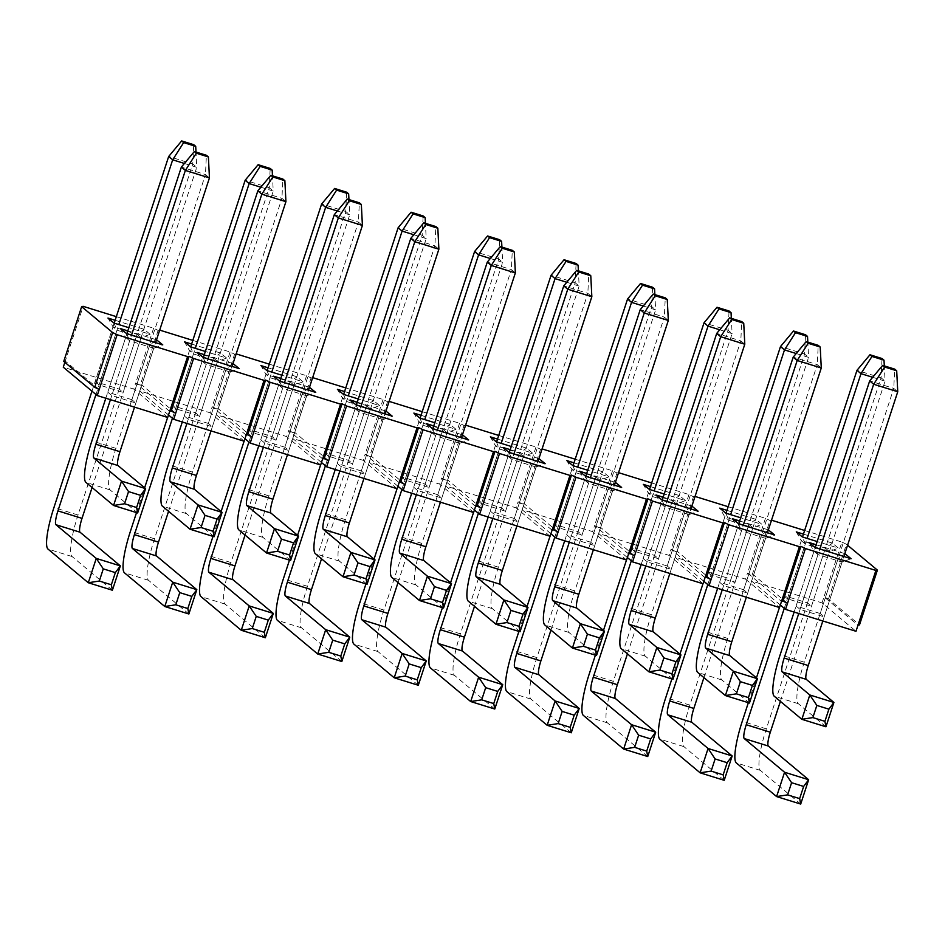 <?xml version="1.0" encoding="UTF-8"?>
<svg xmlns="http://www.w3.org/2000/svg" width="945" height="945" viewBox="0 0 945 945"><rect width="100%" height="100%" fill="white"/><g stroke="black" fill="none" stroke-linecap="round" stroke-linejoin="round"><path stroke-width="0.71" stroke-dasharray="4.72 3.54" d="M184.393 163.461L196.761 167.3L195.993 152.05M92.09 487.537L196.761 167.3L192.768 163.969L193.713 144.679M112.396 590.235L72.08 556.546A38.521 7.229 107.3 0 1 78.022 515.037L192.768 163.969L168.683 156.48M91.972 391.159L114.203 323.143M95.965 394.502L118.822 324.572M260.867 187.216L273.235 191.067L272.467 175.805M168.576 511.292L273.235 191.067L269.242 187.724L270.187 168.434M188.87 613.99L148.554 580.313A38.521 7.229 107.3 0 1 154.496 538.792L269.242 187.724L245.157 180.247M136.517 512.615L144.632 487.809M167.631 417.43L190.689 346.898M172.451 418.257L195.308 348.339M337.341 210.983L349.721 214.822L348.953 199.56M245.05 535.059L349.721 214.822L345.716 211.479L346.661 192.201M265.344 637.745L225.04 604.068A38.521 7.229 107.3 0 1 230.97 562.547L345.716 211.479L321.631 204.002M213.003 536.37L221.106 511.564M244.105 441.185L267.163 370.664M248.925 442.024L271.782 372.094M413.827 234.738L426.195 238.589L425.427 223.327M321.524 558.814L426.195 238.589L422.202 235.246L423.147 215.956M341.83 661.512L301.514 627.823A38.521 7.229 107.3 0 1 307.456 586.313L422.202 235.246L398.117 227.757M289.477 560.125L297.58 535.331M320.591 464.952L343.637 394.419M325.399 465.779L348.256 395.849M490.301 258.505L502.669 262.344L501.901 247.082M398.01 582.581L502.669 262.344L498.676 259.001L499.621 239.711M418.304 685.267L377.988 651.589A38.521 7.229 107.3 0 1 383.93 610.068L498.676 259.001L474.591 251.524M365.951 583.892L374.066 559.086M397.065 488.707L420.112 418.174M401.885 489.534L424.73 419.615M566.776 282.26L579.155 286.099L578.387 270.849M474.484 606.336L579.155 286.099L575.151 282.768L576.096 263.478M494.778 709.022L454.474 675.344A38.521 7.229 107.3 0 1 460.404 633.823L575.151 282.768L551.065 275.278M442.437 607.647L450.541 582.841M473.539 512.473L496.597 441.941M478.359 513.3L501.216 443.37M643.261 306.015L655.629 309.865L654.861 294.604M550.959 630.091L655.629 309.865L651.637 306.523L652.582 287.233M571.264 732.788L530.948 699.099A38.521 7.229 107.3 0 1 536.89 657.59L651.637 306.523L627.551 299.033M518.911 631.402L527.015 606.607M550.025 536.228L573.072 465.696M554.833 537.055L577.69 467.125M719.736 329.781L732.103 333.62L731.335 318.359M627.433 653.857L732.103 333.62L728.111 330.277L729.056 310.988M647.738 756.543L607.422 722.866A38.521 7.229 107.3 0 1 613.364 681.345L728.111 330.277L704.025 322.8M595.385 655.168L603.501 630.362M626.5 559.983L649.546 489.451M631.319 560.822L654.164 490.892M796.21 353.536L808.589 357.375L807.821 342.125M703.919 677.612L808.589 357.375L804.585 354.044L805.53 334.754M724.213 780.31L683.908 746.621A38.521 7.229 107.3 0 1 689.838 705.112L804.585 354.044L780.499 346.555M671.871 678.923L679.975 654.117M702.974 583.75L726.032 513.218M707.793 584.577L730.65 514.647M872.696 377.291L885.063 381.142L884.296 365.88M780.393 701.367L885.063 381.142L881.071 377.799L882.004 358.509M800.698 804.065L760.382 770.376A38.521 7.229 107.3 0 1 766.324 728.867L881.071 377.799L856.973 370.322M748.345 702.678L756.449 677.884M779.448 607.505L802.506 536.973M784.267 608.332L807.124 538.414M209.447 177.908L205.455 174.565L206.4 155.275M137.651 512.958L110.022 489.876A38.521 7.229 107.3 0 1 115.963 448.367L205.455 174.565L181.369 167.088M105.816 398.223L126.89 333.739M110.435 399.664L131.509 335.18M134.521 407.141L155.594 342.657M285.922 201.663L281.929 198.332L282.874 179.042M214.125 536.725L186.508 513.643A38.521 7.229 107.3 0 1 192.437 472.122L281.929 198.332L257.843 190.843M182.29 421.99L203.376 357.505M186.909 423.419L207.994 358.935M210.995 430.908L232.08 366.424M362.407 225.43L358.403 222.087L359.348 202.797M290.599 560.48L262.982 537.398A38.521 7.229 107.3 0 1 268.923 495.877L358.403 222.087L334.317 214.609M258.776 445.745L279.85 381.26M263.395 447.186L284.469 382.701M287.481 454.663L308.554 390.179M438.882 249.185L434.889 245.842L435.834 226.552M367.085 584.234L339.456 561.153A38.521 7.229 107.3 0 1 345.397 519.644L434.889 245.842L410.803 238.364M335.251 469.511L356.324 405.015M339.869 470.941L360.943 406.456M363.955 478.418L385.028 413.934M515.356 272.94L511.363 269.608L512.308 250.319M443.559 608.001L415.942 584.92A38.521 7.229 107.3 0 1 421.872 543.399L511.363 269.608L487.277 262.119M411.725 493.266L432.81 428.782M416.343 494.696L437.429 430.211M440.429 502.185L461.514 437.7M591.842 296.706L587.837 293.363L588.782 274.074M520.034 631.756L492.416 608.674A38.521 7.229 107.3 0 1 498.358 567.165L587.837 293.363L563.752 285.886M488.211 517.021L509.284 452.537M492.829 518.462L513.903 453.978M516.915 525.94L537.988 461.455M668.316 320.461L664.323 317.118L665.268 297.84M596.519 655.511L568.89 632.429A38.521 7.229 107.3 0 1 574.832 590.92L664.323 317.118L640.237 309.641M564.685 540.788L585.758 476.304M569.303 542.217L590.377 477.733M593.389 549.707L614.463 485.21M744.79 344.216L740.797 340.885L741.742 321.595M672.994 679.278L645.376 656.196A38.521 7.229 107.3 0 1 651.306 614.675L740.797 340.885L716.712 333.396M641.159 564.543L662.244 500.059M645.778 565.972L666.863 501.488M669.863 573.461L690.949 508.977M821.276 367.983L817.271 364.64L818.216 345.35M749.468 703.033L721.85 679.951A38.521 7.229 107.3 0 1 727.792 638.442L817.271 364.64L793.186 357.163M717.645 588.298L738.718 523.813M722.264 589.739L743.337 525.255M746.349 597.216L767.423 532.732M897.75 391.738L893.757 388.407L894.702 369.117M825.954 726.788L798.324 703.706A38.521 7.229 107.3 0 1 804.266 662.197L893.757 388.407L869.672 380.918M794.119 612.065L815.192 547.58M798.738 613.494L819.811 549.01M822.823 620.983L843.897 556.499M780.334 605.036L751.57 581.01L822.032 602.898L855.993 631.284M783.393 595.433L787.398 598.776L811.483 606.265L807.491 602.922L783.393 595.433L801.301 540.682L796.269 531.893M820.177 613.518L796.08 606.04L800.084 609.383L824.17 616.861L820.177 613.518L838.073 558.767L844.724 553.971M822.032 602.898L824.016 596.815L857.989 625.2M787.528 603.312L753.567 574.926L751.57 581.01M703.848 581.281L675.096 557.255L745.546 579.143L747.542 573.06L752.043 575.245L753.567 574.926L771.522 520.187M804.632 530.476L841.912 542.064L824.016 596.815L828.529 599L859.501 624.881M841.912 542.064L846.425 544.249L828.529 599M846.425 544.249L847.582 545.218M771.463 520.175L769.951 520.482L765.438 518.297L728.158 506.721M695.047 496.432L693.465 496.727L688.964 494.542L651.672 482.954M618.562 472.665L616.99 472.972L612.478 470.775L575.198 459.199M542.087 448.91L540.516 449.206L536.004 447.02L498.724 435.444M465.613 425.155L464.03 425.451L459.53 423.265L422.238 411.677M389.127 401.389L387.556 401.696L383.044 399.499L345.764 387.922M312.653 377.634L311.082 377.929L306.57 375.744L269.29 364.156M236.179 353.879L234.596 354.174L230.096 351.989L192.804 340.401M159.705 330.112L158.122 330.407L153.61 328.222L116.329 316.646M127.823 330.892L156.527 339.81M115.136 320.284L144.089 329.285L150.09 334.294L128.874 327.702M204.309 354.647L233.013 363.565M191.622 344.039L220.575 353.04L226.564 358.049L205.349 351.457M280.783 378.402L309.487 387.32M268.096 367.806L297.049 376.795L303.05 381.804L281.823 375.212M357.257 402.168L385.962 411.087M344.571 391.561L373.523 400.562L379.524 405.57L358.309 398.979M433.743 425.923L462.448 434.842M421.057 415.316L450.009 424.317L455.998 429.325L434.783 422.734M510.217 449.678L538.922 458.597M497.531 439.082L526.483 448.072L532.472 453.08L511.257 446.489M586.691 473.445L615.396 482.363M574.005 462.837L602.957 471.838L608.958 476.847L587.731 470.256M663.177 497.2L691.882 506.118M650.479 486.604L679.443 495.593L685.432 500.602L664.217 494.011M739.651 520.955L768.356 529.873M726.965 510.359L755.917 519.348L761.906 524.357L740.691 517.765M816.126 544.722L844.83 553.64M803.439 534.114L832.391 543.115L838.392 548.124L817.165 541.532M832.391 543.115L825.387 548.159L829.379 551.502L838.392 548.124M787.398 598.776L805.294 544.013L801.301 540.682L825.387 548.159L807.491 602.922M811.483 606.265L829.379 551.502L805.294 544.013L802.258 536.902M851.079 558.719L842.066 562.098L817.98 554.62L814.944 547.498M796.08 606.04L813.988 551.278L838.073 558.767L842.066 562.098L824.17 616.861M800.084 609.383L817.98 554.62L813.988 551.278L808.955 542.489M755.917 519.348L748.901 524.404L752.905 527.735L761.906 524.357M710.912 575.021L706.919 571.678L724.815 516.915L748.901 524.404L731.005 579.155L735.009 582.498L710.912 575.021L728.819 520.258L724.815 516.915L719.783 508.126M725.784 513.135L728.819 520.258L752.905 527.735L735.009 582.498M706.919 571.678L731.005 579.155M745.546 579.143L779.519 607.529M743.691 589.763L719.606 582.274L723.598 585.616L747.696 593.106L743.691 589.763L761.599 535L765.592 538.343L774.605 534.964M765.438 518.297L747.542 573.06L781.503 601.445M752.043 575.245L769.951 520.482M675.096 557.255L694.977 496.408M711.053 579.557L677.081 551.171L675.569 551.49L693.465 496.727M675.569 551.49L671.056 549.293L688.964 494.542M705.029 577.678L671.056 549.293L669.072 555.388L598.622 533.5L618.502 472.654M703.045 583.762L669.072 555.388M634.567 555.79L600.607 527.404L599.095 527.723L616.99 472.972M599.095 527.723L594.582 525.538L612.478 470.775M628.555 553.924L594.582 525.538L592.598 531.622L522.136 509.733L542.028 448.887M626.559 560.007L592.598 531.622M558.093 532.035L524.132 503.65L522.62 503.968L540.516 449.206M522.62 503.968L518.108 501.783L536.004 447.02M552.069 530.169L518.108 501.783L516.112 507.867L445.662 485.978L465.542 425.132M550.084 536.252L516.112 507.867M481.619 508.28L447.646 479.895L446.135 480.214L464.03 425.451M446.135 480.214L441.622 478.016L459.53 423.265M475.595 506.402L441.622 478.016L439.638 484.1L369.188 462.211L389.068 401.377M473.61 512.485L439.638 484.1M405.133 484.513L371.172 456.128L369.66 456.447L387.556 401.696M369.66 456.447L365.148 454.261L383.044 399.499M399.121 482.647L365.148 454.261L363.163 460.345L292.702 438.456L312.594 377.61M397.124 488.73L363.163 460.345M328.659 460.758L294.698 432.373L293.186 432.692L311.082 377.929M293.186 432.692L288.674 430.507L306.57 375.744M322.635 458.88L288.674 430.507L286.678 436.59L216.228 414.701L236.108 353.855M320.65 464.975L286.678 436.59M252.185 436.992L218.212 408.618L216.7 408.937L234.596 354.174M216.7 408.937L212.188 406.74L230.096 351.989M246.161 435.125L212.188 406.74L210.203 412.823L139.754 390.935L159.634 330.1M244.176 441.209L210.203 412.823M175.699 413.237L141.738 384.851L140.226 385.17L158.122 330.407M140.226 385.17L135.714 382.985L153.61 328.222M169.687 411.37L135.714 382.985L133.729 389.068L63.268 367.18M167.69 417.454L133.729 389.068M64.851 362.337L83.16 306.334M99.225 389.482L65.264 361.096L63.752 361.415M95.102 381.603L99.095 384.946L123.181 392.423L119.188 389.092L95.102 381.603L112.998 326.84L137.084 334.329L144.089 329.285M131.875 399.688L107.789 392.21L111.782 395.542L135.867 403.031L131.875 399.688L149.771 344.925L153.763 348.268L162.776 344.89M135.867 403.031L153.763 348.268L129.678 340.791L125.685 337.448L149.771 344.925L156.421 340.141M120.653 328.659L125.685 337.448L107.789 392.21M126.642 333.668L129.678 340.791L111.782 395.542M119.188 389.092L137.084 334.329L141.077 337.672L116.991 330.183L112.998 326.84L107.966 318.052M113.955 323.06L116.991 330.183L99.095 384.946M150.09 334.294L141.077 337.672L123.181 392.423M168.505 414.973L139.754 390.935M171.577 405.358L175.569 408.701L199.655 416.19L195.662 412.847L171.577 405.358L189.472 350.607L213.558 358.084L220.575 353.04M208.349 423.443L184.263 415.965L188.256 419.308L212.341 426.786L208.349 423.443L226.245 368.692L230.249 372.023L239.25 368.644M212.341 426.786L230.249 372.023L206.152 364.546L202.159 361.203L226.245 368.692L232.907 363.896M197.127 352.414L202.159 361.203L184.263 415.965M203.128 357.423L206.152 364.546L188.256 419.308M195.662 412.847L213.558 358.084L217.551 361.427L193.465 353.938L189.472 350.607L184.44 341.818M190.429 346.827L193.465 353.938L175.569 408.701M226.564 358.049L217.551 361.427L199.655 416.19M244.979 438.728L216.228 414.701M248.051 429.124L252.043 432.456L276.141 439.945L272.136 436.602L248.051 429.124L265.947 374.362L290.044 381.851L297.049 376.795M284.823 447.209L260.737 439.72L264.742 443.063L288.827 450.541L284.823 447.209L302.731 392.447L306.723 395.79L315.736 392.411M288.827 450.541L306.723 395.79L282.638 388.3L278.633 384.969L302.731 392.447L309.381 387.663M273.601 376.181L278.633 384.969L260.737 439.72M279.602 381.189L282.638 388.3L264.742 443.063M272.136 436.602L290.044 381.851L294.037 385.182L269.951 377.705L265.947 374.362L260.914 365.573M266.915 370.582L269.951 377.705L252.043 432.456M303.05 381.804L294.037 385.182L276.141 439.945M321.465 462.483L292.702 438.456M324.525 452.879L328.529 456.222L352.615 463.7L348.622 460.369L324.525 452.879L342.433 398.117L366.518 405.606L373.523 400.562M361.309 470.964L337.223 463.487L341.216 466.818L365.302 474.307L361.309 470.964L379.205 416.202L383.197 419.545L392.21 416.166M365.302 474.307L383.197 419.545L359.112 412.067L355.119 408.724L379.205 416.202L385.855 411.418M350.087 399.936L355.119 408.724L337.223 463.487M356.076 404.944L359.112 412.067L341.216 466.818M348.622 460.369L366.518 405.606L370.511 408.949L346.425 401.46L342.433 398.117L337.4 389.328M343.389 394.337L346.425 401.46L328.529 456.222M379.524 405.57L370.511 408.949L352.615 463.7M397.939 486.25L369.188 462.211M401.011 476.646L405.003 479.977L429.089 487.466L425.096 484.123L401.011 476.646L418.907 421.883L442.992 429.361L450.009 424.317M437.783 494.731L413.697 487.242L417.69 490.585L441.776 498.062L437.783 494.731L455.679 439.968L459.683 443.311L468.685 439.933M441.776 498.062L459.683 443.311L435.586 435.822L431.593 432.479L455.679 439.968L462.329 435.172M426.561 423.691L431.593 432.479L413.697 487.242M432.562 428.699L435.586 435.822L417.69 490.585M425.096 484.123L442.992 429.361L446.985 432.704L422.899 425.226L418.907 421.883L413.875 413.095M419.863 418.103L422.899 425.226L405.003 479.977M455.998 429.325L446.985 432.704L429.089 487.466M474.414 510.005L445.662 485.978M477.485 500.401L481.477 503.744L505.575 511.221L501.571 507.878L477.485 500.401L495.381 445.638L519.466 453.127L526.483 448.072M514.257 518.486L490.171 510.997L494.176 514.34L518.262 521.829L514.257 518.486L532.165 463.723L536.158 467.066L545.17 463.688M518.262 521.829L536.158 467.066L512.072 459.577L508.067 456.246L532.165 463.723L538.815 458.939M503.035 447.457L508.067 456.246L490.171 510.997M509.036 452.466L512.072 459.577L494.176 514.34M501.571 507.878L519.466 453.127L523.471 456.459L499.385 448.981L495.381 445.638L490.349 436.85M496.349 441.858L499.385 448.981L481.477 503.744M532.472 453.08L523.471 456.459L505.575 511.221M550.9 533.76L522.136 509.733M553.959 524.156L557.963 527.499L582.049 534.976L578.057 531.645L553.959 524.156L571.867 469.405L595.952 476.882L602.957 471.838M590.743 542.241L566.657 534.764L570.65 538.095L594.736 545.584L590.743 542.241L608.639 487.49L612.632 490.821L621.645 487.443M594.736 545.584L612.632 490.821L588.546 483.344L584.553 480.001L608.639 487.49L615.289 482.694M579.521 471.212L584.553 480.001L566.657 534.764M585.51 476.221L588.546 483.344L570.65 538.095M578.057 531.645L595.952 476.882L599.945 480.225L575.859 472.736L571.867 469.405L566.835 460.605M572.824 465.613L575.859 472.736L557.963 527.499M608.958 476.847L599.945 480.225L582.049 534.976M627.374 557.526L598.622 533.5M630.445 547.923L634.438 551.254L658.523 558.743L654.531 555.4L630.445 547.923L648.341 493.16L672.427 500.637L679.443 495.593M667.217 566.008L643.132 558.519L647.124 561.862L671.21 569.339L667.217 566.008L685.113 511.245L689.106 514.588L698.119 511.21M671.21 569.339L689.106 514.588L665.02 507.099L661.028 503.756L685.113 511.245L691.764 506.449M655.995 494.967L661.028 503.756L643.132 558.519M661.984 499.976L665.02 507.099L647.124 561.862M654.531 555.4L672.427 500.637L676.419 503.98L652.333 496.503L648.341 493.16L643.309 484.372M649.298 489.38L652.333 496.503L634.438 551.254M685.432 500.602L676.419 503.98L658.523 558.743M747.696 593.106L765.592 538.343L741.506 530.854L737.502 527.523L761.599 535L768.25 530.216M732.47 518.734L737.502 527.523L719.606 582.274M738.47 523.743L741.506 530.854L723.598 585.616M78.022 515.037L53.936 507.548M72.08 556.546L47.994 549.069M154.496 538.792L130.41 531.314M148.554 580.313L124.468 572.824M230.97 562.547L206.884 555.069M225.04 604.068L200.954 596.578M307.456 586.313L283.37 578.824M301.514 627.823L277.428 620.345M383.93 610.068L359.844 602.591M377.988 651.589L353.902 644.1M460.404 633.823L436.318 626.346M454.474 675.344L430.388 667.855M536.89 657.59L512.804 650.101M530.948 699.099L506.863 691.622M613.364 681.345L589.278 673.868M607.422 722.866L583.337 715.377M689.838 705.112L665.752 697.623M683.908 746.621L659.823 739.144M766.324 728.867L742.238 721.378M760.382 770.376L736.297 762.899M115.963 448.367L91.878 440.878M110.022 489.876L85.936 482.399M192.437 472.122L168.352 464.645M186.508 513.643L162.41 506.154M268.923 495.877L244.826 488.4M262.982 537.398L238.896 529.909M345.397 519.644L321.312 512.155M339.456 561.153L315.37 553.675M421.872 543.399L397.786 535.921M415.942 584.92L391.844 577.43M498.358 567.165L474.26 559.676M492.416 608.674L468.33 601.185M574.832 590.92L550.746 583.431M568.89 632.429L544.804 624.952M651.306 614.675L627.22 607.198M645.376 656.196L621.278 648.707M727.792 638.442L703.694 630.953M721.85 679.951L697.764 672.474M804.266 662.197L780.18 654.708M798.324 703.706L774.239 696.229"/><path stroke-width="1.42" d="M195.709 146.345L193.713 144.679L181.664 140.935L183.661 142.6L195.709 146.345L195.993 152.05M183.661 142.6L172.675 159.823L184.393 163.461M114.203 323.143L168.683 156.48L181.664 140.935M112.396 590.235L111.356 584.778L99.308 581.033L88.298 582.746L96.26 558.412L55.944 524.723A12.84 2.41 107.3 0 1 57.928 510.891L82.014 518.368A12.84 2.41 -72.7 0 0 80.041 532.212L120.346 565.89L112.396 590.235L88.298 582.746L47.994 549.069A38.521 7.229 -72.7 0 1 53.936 507.548L91.972 391.159M57.928 510.891L95.965 394.502M118.822 324.572L172.675 159.823L168.683 156.48M82.014 518.368L92.09 487.537M111.356 584.778L115.337 572.611L103.288 568.866L99.308 581.033M115.337 572.611L120.346 565.89L96.26 558.412L103.288 568.866M272.184 170.112L270.187 168.434L258.139 164.69L260.135 166.367L272.184 170.112L272.467 175.805M260.135 166.367L249.149 183.578L260.867 187.216M190.689 346.898L245.157 180.247L258.139 164.69M188.87 613.99L187.831 608.545L175.794 604.8L164.784 606.513L172.734 582.167L132.43 548.49A12.84 2.41 107.3 0 1 134.403 534.646L158.488 542.135A12.84 2.41 -72.7 0 0 156.516 555.967L196.82 589.656L188.87 613.99L164.784 606.513L124.468 572.824A38.521 7.229 -72.7 0 1 130.41 531.314L136.517 512.615M144.632 487.809L167.631 417.43M134.403 534.646L172.451 418.257M195.308 348.339L249.149 183.578L245.157 180.247M158.488 542.135L168.576 511.292M187.831 608.545L191.811 596.366L179.763 592.633L175.794 604.8M191.811 596.366L196.82 589.656L172.734 582.167L179.763 592.633M348.658 193.867L346.661 192.201L334.624 188.457L336.621 190.122L348.658 193.867L348.953 199.56M336.621 190.122L325.635 207.345L337.341 210.983M267.163 370.664L321.631 204.002L334.624 188.457M265.344 637.745L264.316 632.299L252.268 628.555L241.258 630.268L249.22 605.934L208.904 572.245A12.84 2.41 107.3 0 1 210.889 558.412L234.974 565.89A12.84 2.41 -72.7 0 0 232.99 579.734L273.306 613.411L265.344 637.745L241.258 630.268L200.954 596.578A38.521 7.229 -72.7 0 1 206.884 555.069L213.003 536.37M221.106 511.564L244.105 441.185M210.889 558.412L248.925 442.024M271.782 372.094L325.635 207.345L321.631 204.002M234.974 565.89L245.05 535.059M264.316 632.299L268.286 620.133L256.249 616.388L252.268 628.555M268.286 620.133L273.306 613.411L249.22 605.934L256.249 616.388M425.144 217.622L423.147 215.956L411.099 212.212L413.095 213.889L425.144 217.622L425.427 223.327M413.095 213.889L402.109 231.1L413.827 234.738M343.637 394.419L398.117 227.757L411.099 212.212M341.83 661.512L340.791 656.054L328.742 652.322L317.733 654.023L325.694 629.689L285.378 596A12.84 2.41 107.3 0 1 287.363 582.167L311.448 589.645A12.84 2.41 -72.7 0 0 309.464 603.489L349.78 637.166L341.83 661.512L317.733 654.023L277.428 620.345A38.521 7.229 -72.7 0 1 283.37 578.824L289.477 560.125M297.58 535.331L320.591 464.952M287.363 582.167L325.399 465.779M348.256 395.849L402.109 231.1L398.117 227.757M311.448 589.645L321.524 558.814M340.791 656.054L344.771 643.888L332.723 640.143L328.742 652.322M344.771 643.888L349.78 637.166L325.694 629.689L332.723 640.143M501.618 241.388L499.621 239.711L487.573 235.978L489.569 237.644L501.618 241.388L501.901 247.082M489.569 237.644L478.583 254.855L490.301 258.505M420.112 418.174L474.591 251.524L487.573 235.978M418.304 685.267L417.265 679.821L405.228 676.077L394.219 677.789L402.168 653.444L361.864 619.766A12.84 2.41 107.3 0 1 363.837 605.922L387.922 613.411A12.84 2.41 -72.7 0 0 385.95 627.244L426.254 660.933L418.304 685.267L394.219 677.789L353.902 644.1A38.521 7.229 -72.7 0 1 359.844 602.591L365.951 583.892M374.066 559.086L397.065 488.707M363.837 605.922L401.885 489.534M424.73 419.615L478.583 254.855L474.591 251.524M387.922 613.411L398.01 582.581M417.265 679.821L421.246 667.654L409.197 663.91L405.228 676.077M421.246 667.654L426.254 660.933L402.168 653.444L409.197 663.91M578.092 265.143L576.096 263.478L564.059 259.733L566.055 261.399L578.092 265.143L578.387 270.849M566.055 261.399L555.058 278.621L566.776 282.26M496.597 441.941L551.065 275.278L564.059 259.733M494.778 709.022L493.751 703.576L481.702 699.832L470.693 701.544L478.642 677.211L438.338 643.521A12.84 2.41 107.3 0 1 440.323 629.689L464.408 637.166A12.84 2.41 -72.7 0 0 462.424 651.01L502.74 684.688L494.778 709.022L470.693 701.544L430.388 667.855A38.521 7.229 -72.7 0 1 436.318 626.346L442.437 607.647M450.541 582.841L473.539 512.473M440.323 629.689L478.359 513.3M501.216 443.37L555.058 278.621L551.065 275.278M464.408 637.166L474.484 606.336M493.751 703.576L497.72 691.409L485.683 687.665L481.702 699.832M497.72 691.409L502.74 684.688L478.642 677.211L485.683 687.665M654.578 288.898L652.582 287.233L640.533 283.488L642.529 285.166L654.578 288.898L654.861 294.604M642.529 285.166L631.543 302.376L643.261 306.015M573.072 465.696L627.551 299.033L640.533 283.488M571.264 732.788L570.225 727.331L558.176 723.598L547.167 725.299L555.128 700.966L514.812 667.276A12.84 2.41 107.3 0 1 516.797 653.444L540.883 660.933A12.84 2.41 -72.7 0 0 538.898 674.765L579.214 708.455L571.264 732.788L547.167 725.299L506.863 691.622A38.521 7.229 -72.7 0 1 512.804 650.101L518.911 631.402M527.015 606.607L550.025 536.228M516.797 653.444L554.833 537.055M577.69 467.125L631.543 302.376L627.551 299.033M540.883 660.933L550.959 630.091M570.225 727.331L574.206 715.164L562.157 711.42L558.176 723.598M574.206 715.164L579.214 708.455L555.128 700.966L562.157 711.42M731.052 312.665L729.056 310.988L717.007 307.255L719.003 308.92L731.052 312.665L731.335 318.359M719.003 308.92L708.018 326.131L719.736 329.781M649.546 489.451L704.025 322.8L717.007 307.255M647.738 756.543L646.699 751.098L634.662 747.353L623.653 749.066L631.603 724.72L591.298 691.043A12.84 2.41 107.3 0 1 593.271 677.199L617.357 684.688A12.84 2.41 -72.7 0 0 615.384 698.52L655.688 732.21L647.738 756.543L623.653 749.066L583.337 715.377A38.521 7.229 -72.7 0 1 589.278 673.868L595.385 655.168M603.501 630.362L626.5 559.983M593.271 677.199L631.319 560.822M654.164 490.892L708.018 326.131L704.025 322.8M617.357 684.688L627.433 653.857M646.699 751.098L650.68 738.931L638.631 735.186L634.662 747.353M650.68 738.931L655.688 732.21L631.603 724.72L638.631 735.186M807.526 336.42L805.53 334.754L793.493 331.01L795.489 332.675L807.526 336.42L807.821 342.125M795.489 332.675L784.492 349.898L796.21 353.536M726.032 513.218L780.499 346.555L793.493 331.01M724.213 780.31L723.173 774.853L711.136 771.108L700.127 772.821L708.077 748.487L667.772 714.798A12.84 2.41 107.3 0 1 669.745 700.966L693.843 708.443A12.84 2.41 -72.7 0 0 691.858 722.287L732.174 755.965L724.213 780.31L700.127 772.821L659.823 739.144A38.521 7.229 -72.7 0 1 665.752 697.623L671.871 678.923M679.975 654.117L702.974 583.75M669.745 700.966L707.793 584.577M730.65 514.647L784.492 349.898L780.499 346.555M693.843 708.443L703.919 677.612M723.173 774.853L727.154 762.686L715.117 758.941L711.136 771.108M727.154 762.686L732.174 755.965L708.077 748.487L715.117 758.941M884.012 360.175L882.004 358.509L869.967 354.765L871.963 356.442L884.012 360.175L884.296 365.88M871.963 356.442L860.978 373.653L872.696 377.291M802.506 536.973L856.973 370.322L869.967 354.765M800.698 804.065L799.659 798.608L787.61 794.875L776.601 796.576L784.563 772.242L744.247 738.565A12.84 2.41 107.3 0 1 746.231 724.72L770.317 732.21A12.84 2.41 -72.7 0 0 768.332 746.042L808.648 779.731L800.698 804.065L776.601 796.576L736.297 762.899A38.521 7.229 -72.7 0 1 742.238 721.378L748.345 702.678M756.449 677.884L779.448 607.505M746.231 724.72L784.267 608.332M807.124 538.414L860.978 373.653L856.973 370.322M770.317 732.21L780.393 701.367M799.659 798.608L803.64 786.441L791.591 782.708L787.61 794.875M803.64 786.441L808.648 779.731L784.563 772.242L791.591 782.708M208.396 156.953L206.4 155.275L194.351 151.543L196.347 153.208L208.396 156.953L209.447 177.908L185.362 170.419L181.369 167.088L194.351 151.543M196.347 153.208L185.362 170.419L131.509 335.18M137.651 512.958L136.612 507.512L124.563 503.768L113.565 505.481L121.515 481.135L93.898 458.053A12.84 2.41 107.3 0 1 95.87 444.221L119.956 451.698A12.84 2.41 -72.7 0 0 117.983 465.542L145.601 488.624L137.651 512.958L113.565 505.481L85.936 482.399A38.521 7.229 -72.7 0 1 91.878 440.878L105.816 398.223M126.89 333.739L181.369 167.088M95.87 444.221L110.435 399.664M119.956 451.698L134.521 407.141M155.594 342.657L209.447 177.908M136.612 507.512L140.592 495.345L128.544 491.601L124.563 503.768M140.592 495.345L145.601 488.624L121.515 481.135L128.544 491.601M284.87 180.708L282.874 179.042L270.825 175.297L272.833 176.963L284.87 180.708L285.922 201.663L261.836 194.186L257.843 190.843L270.825 175.297M272.833 176.963L261.836 194.186L207.994 358.935M214.125 536.725L213.086 531.267L201.049 527.523L190.039 529.235L197.989 504.902L170.372 481.82A12.84 2.41 107.3 0 1 172.344 467.976L196.442 475.465A12.84 2.41 -72.7 0 0 194.457 489.297L222.075 512.379L214.125 536.725L190.039 529.235L162.41 506.154A38.521 7.229 -72.7 0 1 168.352 464.645L182.29 421.99M203.376 357.505L257.843 190.843M172.344 467.976L186.909 423.419M196.442 475.465L210.995 430.908M232.08 366.424L285.922 201.663M213.086 531.267L217.066 519.1L205.018 515.356L201.049 527.523M217.066 519.1L222.075 512.379L197.989 504.902L205.018 515.356M361.344 204.463L359.348 202.797L347.311 199.052L349.307 200.73L361.344 204.463L362.407 225.43L338.322 217.941L334.317 214.609L347.311 199.052M349.307 200.73L338.322 217.941L284.469 382.701M290.599 560.48L289.572 555.022L277.523 551.289L266.514 552.99L274.475 528.657L246.846 505.575A12.84 2.41 107.3 0 1 248.83 491.743L272.916 499.22A12.84 2.41 -72.7 0 0 270.931 513.064L298.561 536.146L290.599 560.48L266.514 552.99L238.896 529.909A38.521 7.229 -72.7 0 1 244.826 488.4L258.776 445.745M279.85 381.26L334.317 214.609M248.83 491.743L263.395 447.186M272.916 499.22L287.481 454.663M308.554 390.179L362.407 225.43M289.572 555.022L293.541 542.855L281.504 539.122L277.523 551.289M293.541 542.855L298.561 536.146L274.475 528.657L281.504 539.122M437.83 228.229L435.834 226.552L423.785 222.819L425.782 224.485L437.83 228.229L438.882 249.185L414.796 241.707L410.803 238.364L423.785 222.819M425.782 224.485L414.796 241.707L360.943 406.456M367.085 584.234L366.046 578.789L353.997 575.044L343 576.757L350.949 552.412L323.32 529.33A12.84 2.41 107.3 0 1 325.304 515.497L349.39 522.975A12.84 2.41 -72.7 0 0 347.417 536.819L375.035 559.901L367.085 584.234L343 576.757L315.37 553.675A38.521 7.229 -72.7 0 1 321.312 512.155L335.251 469.511M356.324 405.015L410.803 238.364M325.304 515.497L339.869 470.941M349.39 522.975L363.955 478.418M385.028 413.934L438.882 249.185M366.046 578.789L370.027 566.622L357.978 562.877L353.997 575.044M370.027 566.622L375.035 559.901L350.949 552.412L357.978 562.877M514.304 251.984L512.308 250.319L500.259 246.574L502.267 248.24L514.304 251.984L515.356 272.94L491.27 265.462L487.277 262.119L500.259 246.574M502.267 248.24L491.27 265.462L437.429 430.211M443.559 608.001L442.52 602.544L430.483 598.799L419.474 600.512L427.423 576.178L399.806 553.097A12.84 2.41 107.3 0 1 401.779 539.252L425.876 546.742A12.84 2.41 -72.7 0 0 423.892 560.574L451.509 583.656L443.559 608.001L419.474 600.512L391.844 577.43A38.521 7.229 -72.7 0 1 397.786 535.921L411.725 493.266M432.81 428.782L487.277 262.119M401.779 539.252L416.343 494.696M425.876 546.742L440.429 502.185M461.514 437.7L515.356 272.94M442.52 602.544L446.501 590.377L434.452 586.632L430.483 598.799M446.501 590.377L451.509 583.656L427.423 576.178L434.452 586.632M590.779 275.739L588.782 274.074L576.745 270.329L578.742 272.006L590.779 275.739L591.842 296.706L567.756 289.217L563.752 285.886L576.745 270.329M578.742 272.006L567.756 289.217L513.903 453.978M520.034 631.756L519.006 626.311L506.957 622.566L495.948 624.267L503.909 599.933L476.28 576.852A12.84 2.41 107.3 0 1 478.264 563.019L502.35 570.496A12.84 2.41 -72.7 0 0 500.366 584.341L527.995 607.422L520.034 631.756L495.948 624.267L468.33 601.185A38.521 7.229 -72.7 0 1 474.26 559.676L488.211 517.021M509.284 452.537L563.752 285.886M478.264 563.019L492.829 518.462M502.35 570.496L516.915 525.94M537.988 461.455L591.842 296.706M519.006 626.311L522.975 614.132L510.938 610.399L506.957 622.566M522.975 614.132L527.995 607.422L503.909 599.933L510.938 610.399M667.264 299.506L665.268 297.84L653.219 294.096L655.216 295.761L667.264 299.506L668.316 320.461L644.23 312.984L640.237 309.641L653.219 294.096M655.216 295.761L644.23 312.984L590.377 477.733M596.519 655.511L595.48 650.066L583.431 646.321L572.422 648.034L580.384 623.7L552.754 600.618A12.84 2.41 107.3 0 1 554.739 586.774L578.824 594.263A12.84 2.41 -72.7 0 0 576.852 608.096L604.469 631.177L596.519 655.511L572.422 648.034L544.804 624.952A38.521 7.229 -72.7 0 1 550.746 583.431L564.685 540.788M585.758 476.304L640.237 309.641M554.739 586.774L569.303 542.217M578.824 594.263L593.389 549.707M614.463 485.21L668.316 320.461M595.48 650.066L599.461 637.899L587.412 634.154L583.431 646.321M599.461 637.899L604.469 631.177L580.384 623.7L587.412 634.154M743.739 323.261L741.742 321.595L729.694 317.851L731.69 319.516L743.739 323.261L744.79 344.216L720.704 336.739L716.712 333.396L729.694 317.851M731.69 319.516L720.704 336.739L666.863 501.488M672.994 679.278L671.954 673.82L659.917 670.088L648.908 671.789L656.858 647.455L629.24 624.373A12.84 2.41 107.3 0 1 631.213 610.529L655.298 618.018A12.84 2.41 -72.7 0 0 653.326 631.851L680.943 654.932L672.994 679.278L648.908 671.789L621.278 648.707A38.521 7.229 -72.7 0 1 627.22 607.198L641.159 564.543M662.244 500.059L716.712 333.396M631.213 610.529L645.778 565.972M655.298 618.018L669.863 573.461M690.949 508.977L744.79 344.216M671.954 673.82L675.935 661.654L663.886 657.909L659.917 670.088M675.935 661.654L680.943 654.932L656.858 647.455L663.886 657.909M820.213 347.028L818.216 345.35L806.179 341.606L808.176 343.283L820.213 347.028L821.276 367.983L797.19 360.494L793.186 357.163L806.179 341.606M808.176 343.283L797.19 360.494L743.337 525.255M749.468 703.033L748.44 697.587L736.391 693.843L725.382 695.555L733.344 671.21L705.714 648.128A12.84 2.41 107.3 0 1 707.699 634.296L731.784 641.773A12.84 2.41 -72.7 0 0 729.8 655.617L757.429 678.699L749.468 703.033L725.382 695.555L697.764 672.474A38.521 7.229 -72.7 0 1 703.694 630.953L717.645 588.298M738.718 523.813L793.186 357.163M707.699 634.296L722.264 589.739M731.784 641.773L746.349 597.216M767.423 532.732L821.276 367.983M748.44 697.587L752.409 685.409L740.372 681.676L736.391 693.843M752.409 685.409L757.429 678.699L733.344 671.21L740.372 681.676M896.699 370.783L894.702 369.117L882.654 365.372L884.65 367.038L896.699 370.783L897.75 391.738L873.664 384.261L869.672 380.918L882.654 365.372M884.65 367.038L873.664 384.261L819.811 549.01M825.954 726.788L824.914 721.342L812.865 717.598L801.856 719.31L809.818 694.977L782.188 671.895A12.84 2.41 107.3 0 1 784.173 658.051L808.258 665.54A12.84 2.41 -72.7 0 0 806.286 679.372L833.903 702.454L825.954 726.788L801.856 719.31L774.239 696.229A38.521 7.229 -72.7 0 1 780.18 654.708L794.119 612.065M815.192 547.58L869.672 380.918M784.173 658.051L798.738 613.494M808.258 665.54L822.823 620.983M843.897 556.499L897.75 391.738M824.914 721.342L828.895 709.175L816.846 705.431L812.865 717.598M828.895 709.175L833.903 702.454L809.818 694.977L816.846 705.431M847.582 545.218L877.397 570.118L859.501 624.881L857.989 625.2L855.993 631.284L785.543 609.395L780.334 605.036M857.989 625.2L875.885 570.437L805.423 548.549L785.543 609.395M771.522 520.187L804.632 530.476M877.397 570.118L875.885 570.437M116.329 316.646L83.16 306.334L81.648 306.653L112.62 332.534L117.121 334.719L187.583 356.608L189.095 356.289L193.607 358.474L264.057 380.362L265.569 380.055L270.081 382.241L340.531 404.129L342.055 403.81L346.555 405.996L417.017 427.884L418.529 427.565L423.041 429.762L493.491 451.639L495.003 451.332L499.515 453.517L569.965 475.406L571.477 475.087L575.989 477.272L646.451 499.161L647.963 498.842L652.475 501.039L722.925 522.928L724.437 522.609L728.949 524.794L799.399 546.683L800.911 546.364L805.423 548.549M728.158 506.721L695.047 496.432M651.672 482.954L618.562 472.665M575.198 459.199L542.087 448.91M498.724 435.444L465.613 425.155M422.238 411.677L389.127 401.389M345.764 387.922L312.653 377.634M269.29 364.156L236.179 353.879M192.804 340.401L159.705 330.112M156.527 339.81L162.776 344.89L126.642 333.668L120.653 328.659L127.823 330.892M128.874 327.702L113.955 323.06L107.966 318.052L115.136 320.284M233.013 363.565L239.25 368.644L203.128 357.423L197.127 352.414L204.309 354.647M205.349 351.457L190.429 346.827L184.44 341.818L191.622 344.039M309.487 387.32L315.736 392.411L279.602 381.189L273.601 376.181L280.783 378.402M281.823 375.212L266.915 370.582L260.914 365.573L268.096 367.806M385.962 411.087L392.21 416.166L356.076 404.944L350.087 399.936L357.257 402.168M358.309 398.979L343.389 394.337L337.4 389.328L344.571 391.561M462.448 434.842L468.685 439.933L432.562 428.699L426.561 423.691L433.743 425.923M434.783 422.734L419.863 418.103L413.875 413.095L421.057 415.316M538.922 458.597L545.17 463.688L509.036 452.466L503.035 447.457L510.217 449.678M511.257 446.489L496.349 441.858L490.349 436.85L497.531 439.082M615.396 482.363L621.645 487.443L585.51 476.221L579.521 471.212L586.691 473.445M587.731 470.256L572.824 465.613L566.835 460.605L574.005 462.837M691.882 506.118L698.119 511.21L661.984 499.976L655.995 494.967L663.177 497.2M664.217 494.011L649.298 489.38L643.309 484.372L650.479 486.604M768.356 529.873L774.605 534.964L738.47 523.743L732.47 518.734L739.651 520.955M740.691 517.765L725.784 513.135L719.783 508.126L726.965 510.359M844.83 553.64L851.079 558.719L814.944 547.498L808.955 542.489L816.126 544.722M817.165 541.532L802.258 536.902L796.269 531.893L803.439 534.114M787.528 603.312L783.015 601.126L781.503 601.445L779.519 607.529L709.057 585.64L703.848 581.281M728.949 524.794L711.053 579.557L706.541 577.36L705.029 577.678L703.045 583.762L632.583 561.873L627.374 557.526M652.475 501.039L634.567 555.79L630.067 553.605L628.555 553.924L626.559 560.007L556.109 538.118L550.9 533.76M575.989 477.272L558.093 532.035L553.581 529.85L552.069 530.169L550.084 536.252L479.623 514.363L474.414 510.005M499.515 453.517L481.619 508.28L477.107 506.083L475.595 506.402L473.61 512.485L403.149 490.597L397.939 486.25M423.041 429.762L405.133 484.513L400.633 482.328L399.121 482.647L397.124 488.73L326.675 466.842L321.465 462.483M346.555 405.996L328.659 460.758L324.147 458.573L322.635 458.88L320.65 464.975L250.189 443.087L244.979 438.728M270.081 382.241L252.185 436.992L247.673 434.806L246.161 435.125L244.176 441.209L173.715 419.32L168.505 414.973M193.607 358.474L175.699 413.237L171.199 411.051L169.687 411.37L167.69 417.454L97.24 395.565L99.225 389.482L94.713 387.296L63.752 361.415L81.648 306.653M97.24 395.565L63.268 367.18L64.851 362.337M169.687 411.37L187.583 356.608M117.121 334.719L99.225 389.482M112.62 332.534L94.713 387.296M171.199 411.051L189.095 356.289M246.161 435.125L264.057 380.362M175.699 413.237L173.715 419.32M247.673 434.806L265.569 380.055M322.635 458.88L340.531 404.129M252.185 436.992L250.189 443.087M324.147 458.573L342.055 403.81M399.121 482.647L417.017 427.884M328.659 460.758L326.675 466.842M400.633 482.328L418.529 427.565M475.595 506.402L493.491 451.639M405.133 484.513L403.149 490.597M477.107 506.083L495.003 451.332M552.069 530.169L569.965 475.406M481.619 508.28L479.623 514.363M553.581 529.85L571.477 475.087M628.555 553.924L646.451 499.161M558.093 532.035L556.109 538.118M630.067 553.605L647.963 498.842M705.029 577.678L722.925 522.928M634.567 555.79L632.583 561.873M706.541 577.36L724.437 522.609M781.503 601.445L799.399 546.683M711.053 579.557L709.057 585.64M783.015 601.126L800.911 546.364M80.041 532.212L55.944 524.723M156.516 555.967L132.43 548.49M232.99 579.734L208.904 572.245M309.464 603.489L285.378 596M385.95 627.244L361.864 619.766M462.424 651.01L438.338 643.521M538.898 674.765L514.812 667.276M615.384 698.52L591.298 691.043M691.858 722.287L667.772 714.798M768.332 746.042L744.247 738.565M117.983 465.542L93.898 458.053M194.457 489.297L170.372 481.82M270.931 513.064L246.846 505.575M347.417 536.819L323.32 529.33M423.892 560.574L399.806 553.097M500.366 584.341L476.28 576.852M576.852 608.096L552.754 600.618M653.326 631.851L629.24 624.373M729.8 655.617L705.714 648.128M806.286 679.372L782.188 671.895"/></g></svg>
